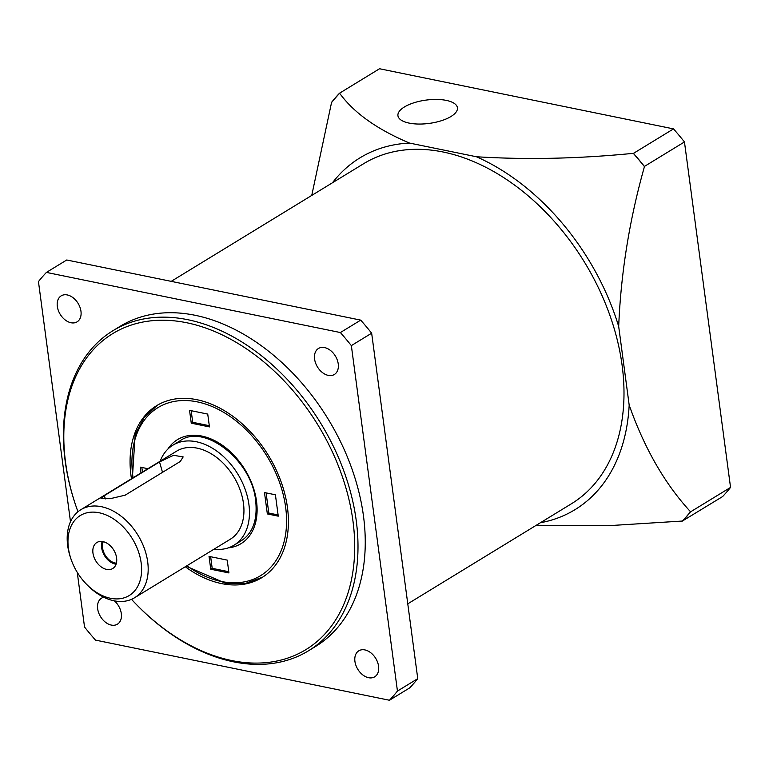<?xml version="1.0" encoding="UTF-8"?>
<svg xmlns="http://www.w3.org/2000/svg" width="769" height="769" viewBox="0 0 769 769"><rect width="100%" height="100%" fill="white"/><g stroke="black" fill="none" stroke-linecap="round" stroke-linejoin="round"><path stroke-width="1.15" d="M633.31 153.339L633.464 153.367A276.629 190.414 58.6 0 1 644.412 166.431L644.441 166.613A276.494 190.328 -121.4 0 0 633.31 153.339C578.711 158.731 526.409 159.865 476.396 156.751L409.512 143.063C377.089 129.384 353.807 112.774 339.648 93.26A276.494 190.328 -121.4 0 0 331.535 102.594L331.516 102.412A276.629 190.414 58.6 0 1 339.494 93.232L379.54 68.749L673.509 128.884A276.629 190.414 58.6 0 1 684.458 141.948L730.55 487.411A276.629 190.414 58.6 0 1 722.572 496.591L682.372 521.046A276.494 190.328 -121.4 0 0 690.485 511.712C664.81 483.807 644.374 448.26 629.177 405.071A206.159 141.909 -121.4 0 1 540.367 522.757M450.97 116.504A30.01 11.756 -7.6 0 0 457.43 107.775A30.01 11.756 -7.6 0 0 426.132 100.085A30.01 11.756 -7.6 0 0 397.938 115.715A30.01 11.756 -7.6 0 0 418.586 124.049A30.01 11.756 -7.6 0 0 450.97 116.504M331.535 102.594L311.743 195.432M536.253 525.275L607.798 525.727L682.372 521.046M673.509 128.884L633.464 153.367M185.281 566.753A100.806 69.393 -121.4 0 0 261.825 577.654A100.806 69.393 -121.4 0 0 287.471 507.655A100.806 69.393 -121.4 0 0 235.987 418.653A100.806 69.393 -121.4 0 0 156.665 405.648A100.806 69.393 -121.4 0 0 131.47 478.751M103.825 597.263A15.236 10.487 -121.4 0 0 101.537 598.176A15.236 10.487 -121.4 0 0 100.528 616.651A15.236 10.487 -121.4 0 0 117.426 624.178A15.236 10.487 -121.4 0 0 121.31 613.595A15.236 10.487 -121.4 0 0 114.389 600.858M228.941 572.943L227.22 560.111L209.033 556.391L210.744 569.223L228.941 572.943M191.26 423.19L209.456 426.91L207.736 414.087L189.549 410.358L191.26 423.19L192.711 422.306L209.293 425.69M275.408 494.794L264.488 492.554L267.343 513.932L278.263 516.172L275.408 494.794M140.996 472.925L140.227 467.139L147.898 468.706M266.103 492.891L268.794 513.048L267.343 513.932M171.199 281.358L363.545 163.759A199.267 137.161 58.6 0 1 520.344 189.462A199.267 137.161 58.6 0 1 622.121 365.4A199.267 137.161 58.6 0 1 571.425 503.772L407.772 603.828M75.564 504.925L75.324 504.204A187.54 129.096 58.6 0 1 112.87 330.757A187.54 129.096 58.6 0 1 260.441 354.951A187.54 129.096 58.6 0 1 356.23 520.536A187.54 129.096 58.6 0 1 308.523 650.776A187.54 129.096 58.6 0 1 137.026 605.126L136.498 604.588A185.194 127.481 -121.4 0 0 291.538 656.716A185.194 127.481 -121.4 0 0 352.961 521.055A185.194 127.481 -121.4 0 0 168.978 320.413A185.194 127.481 -121.4 0 0 75.564 504.925A185.194 127.481 -121.4 0 0 77.967 511.75M308.523 650.776L315.771 646.335A187.54 129.096 -121.4 0 0 363.487 516.105A187.54 129.096 -121.4 0 0 267.699 350.52A187.54 129.096 -121.4 0 0 120.118 326.325L112.87 330.757M340.398 332.544L46.428 272.409L66.74 259.989L360.709 320.125A276.629 190.414 -121.4 0 1 371.658 333.188L417.759 678.652A276.629 190.414 -121.4 0 1 409.771 687.832L389.46 700.251A276.629 190.414 -121.4 0 0 397.448 691.062L351.346 345.608A276.629 190.414 -121.4 0 0 340.398 332.544L360.709 320.125M338.235 363.9A15.236 10.487 -121.4 0 0 330.459 350.443A15.236 10.487 -121.4 0 0 318.462 348.482A15.236 10.487 -121.4 0 0 317.462 366.948A15.236 10.487 -121.4 0 0 334.361 374.484A15.236 10.487 -121.4 0 0 338.235 363.9M46.428 272.409A276.629 190.414 -121.4 0 0 38.45 281.589L70.488 521.718M389.46 700.251L95.491 640.116A276.629 190.414 -121.4 0 1 84.542 627.052L77.246 572.347M378.579 666.233A15.236 10.487 -121.4 0 0 370.793 652.785A15.236 10.487 -121.4 0 0 358.806 650.814A15.236 10.487 -121.4 0 0 357.806 669.29A15.236 10.487 -121.4 0 0 374.705 676.816A15.236 10.487 -121.4 0 0 378.579 666.233M80.966 311.262A15.236 10.487 -121.4 0 0 73.18 297.805A15.236 10.487 -121.4 0 0 61.193 295.844A15.236 10.487 -121.4 0 0 60.193 314.319A15.236 10.487 -121.4 0 0 77.092 321.846A15.236 10.487 -121.4 0 0 80.966 311.262M125.174 495.169L110.217 498.687L101.008 498.399L104.382 495.64L159.519 461.929L173.573 455.306L183.166 456.911L180.302 461.458L125.174 495.169M134.585 597.744L230.344 539.204A51.571 35.499 -121.4 0 0 241.553 494.332A51.571 35.499 -121.4 0 0 176.534 451.201L80.783 509.741A51.571 35.499 58.6 0 1 145.793 552.882A51.571 35.499 58.6 0 1 134.585 597.744A51.571 35.499 58.6 0 1 87.426 585.19L86.368 584.104A46.89 32.269 -121.4 0 0 128.413 596.004A46.89 32.269 -121.4 0 0 139.429 554.728A46.89 32.269 -121.4 0 0 91.271 512.164A46.89 32.269 -121.4 0 0 70.94 558.88A46.89 32.269 -121.4 0 0 86.368 584.104M70.94 558.88L70.46 557.438A51.571 35.499 58.6 0 1 80.783 509.741M213.993 549.201A58.607 40.344 -121.4 0 0 234.007 545.202A58.607 40.344 -121.4 0 0 248.916 504.502A58.607 40.344 -121.4 0 0 246.743 494.217A58.607 40.344 -121.4 0 0 172.871 445.193A58.607 40.344 -121.4 0 0 160.192 461.189M116.042 555.266A15.236 10.487 -121.4 0 0 96.836 542.52A15.236 10.487 -121.4 0 0 95.837 560.986A15.236 10.487 -121.4 0 0 112.735 568.522A15.236 10.487 -121.4 0 0 116.042 555.266M103.248 541.693A14.063 9.68 -121.4 0 0 105.228 555.247A14.063 9.68 -121.4 0 0 116.388 563.187M102.19 541.501A15.236 10.487 -121.4 0 0 104.536 555.67A15.236 10.487 -121.4 0 0 116.081 564.215M409.512 143.063A206.159 141.909 -121.4 0 0 332.487 182.743M644.441 166.613C629.484 219.636 620.9 272.928 618.689 326.469A206.159 141.909 -121.4 0 0 476.396 156.751M690.485 511.712L690.504 511.885A276.629 190.414 58.6 0 1 682.526 521.074M730.55 487.411L690.504 511.885M684.458 141.948L644.412 166.431M618.689 326.469L629.177 405.071M397.448 691.062L417.759 678.652M351.346 345.608L371.658 333.188M131.518 599.339A185.194 127.481 -121.4 0 0 136.498 604.588M191.164 410.694L192.711 422.306M278.099 514.951L268.794 513.048M228.778 571.723L212.196 568.329L210.744 569.223M212.196 568.329L210.648 556.718M142.448 472.041L141.842 467.465M186.886 565.773A98.461 67.778 -121.4 0 0 285.645 507.28A98.461 67.778 -121.4 0 0 196.518 401.716A98.461 67.778 -121.4 0 0 133.085 477.76M167.825 449.144A60.953 41.959 58.6 0 1 218.05 442.492A60.953 41.959 58.6 0 1 256.538 501.33A60.953 41.959 58.6 0 1 228.201 547.893M105.334 498.918L104.382 495.64M162.509 472.339L159.519 461.929M234.007 545.202L241.264 540.77C252.847 533.148 257.653 519.806 255.664 500.754C251.972 460.064 203.862 423.219 180.119 440.762L172.871 445.193M157.385 405.215L144.072 417.586L135.171 434.677L132.364 478.203M186.175 566.205L226.192 583.546L245.465 583.411L262.537 577.211"/></g></svg>
